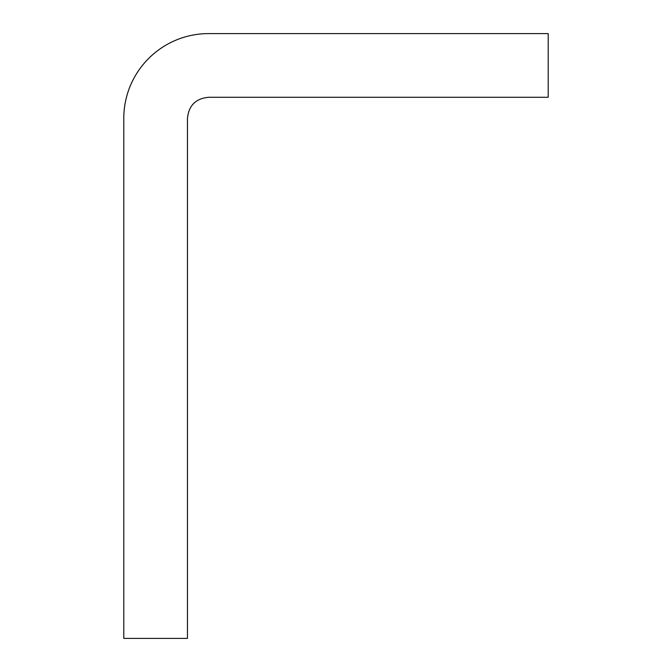 <?xml version="1.0" encoding="UTF-8"?>
<svg xmlns="http://www.w3.org/2000/svg" width="672" height="672" viewBox="0 0 672 672"><rect width="100%" height="100%" fill="white"/><g stroke="black" fill="none" stroke-linecap="round" stroke-linejoin="round"><path stroke-width="1.01" d="M123.791 638.4L123.791 118.482C123.791 71.602 161.792 33.6 208.673 33.6L548.209 33.6L548.209 97.264L208.673 97.264C195.737 98.473 188.664 105.546 187.454 118.482L187.454 638.4L123.791 638.4"/></g></svg>
